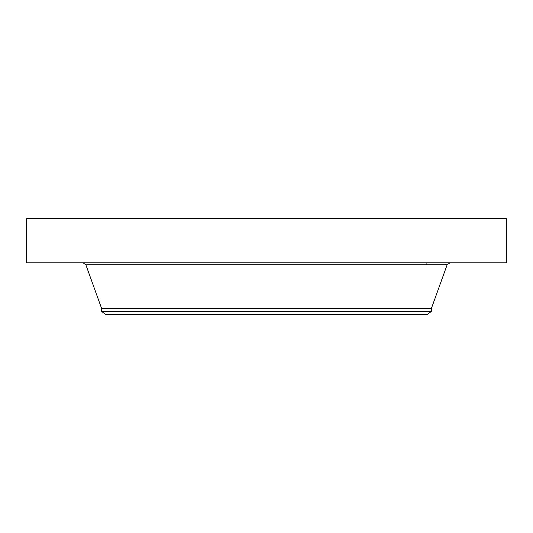 <?xml version="1.0" encoding="UTF-8"?>
<svg xmlns="http://www.w3.org/2000/svg" width="533" height="533" viewBox="0 0 533 533"><rect width="100%" height="100%" fill="white"/><g stroke="black" fill="none" stroke-linecap="round" stroke-linejoin="round"><path stroke-width="0.8" d="M26.65 218.71L506.35 218.71L506.35 262.849L26.65 262.849L26.65 218.71M431.304 311.472L101.696 311.472L105.374 314.29L427.626 314.29L431.304 311.472L431.304 308.687L447.14 264.794L449.912 262.849M101.696 311.472L101.696 308.687L431.304 308.687M101.696 308.687L85.86 264.794L447.14 264.794M85.86 264.794L83.088 262.849M426.893 262.849L426.893 264.794"/></g></svg>
